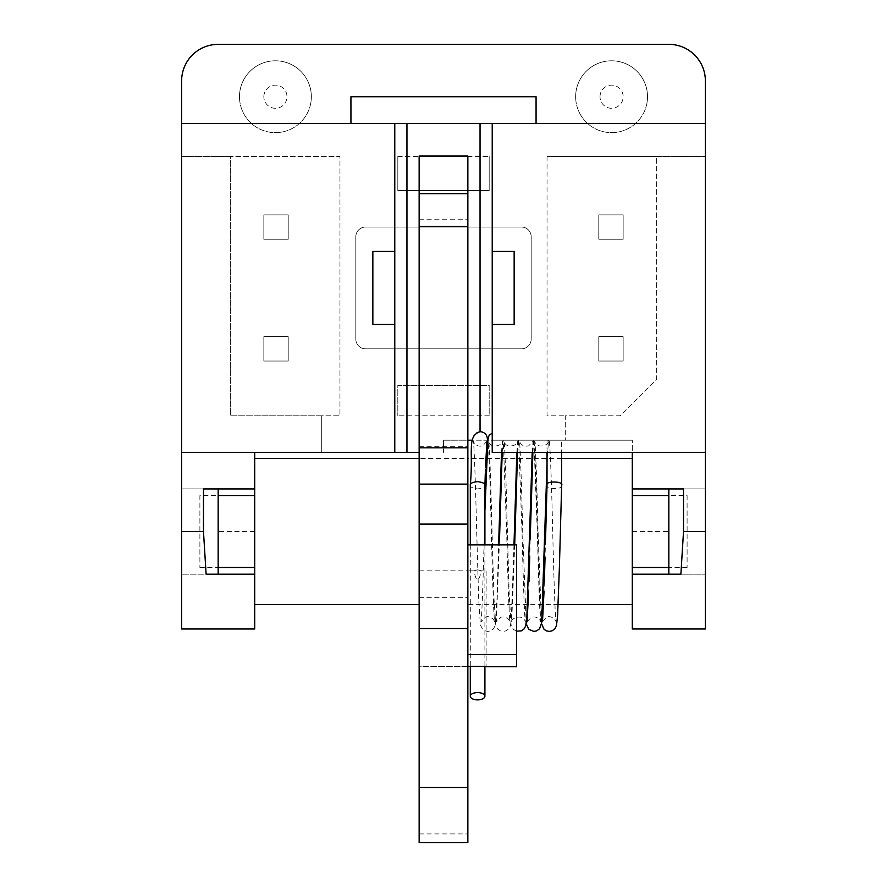 <?xml version="1.0" encoding="UTF-8"?>
<svg xmlns="http://www.w3.org/2000/svg" width="887" height="887" viewBox="0 0 887 887"><rect width="100%" height="100%" fill="white"/><g stroke="black" fill="none" stroke-linecap="round" stroke-linejoin="round"><path stroke-width="0.67" stroke-dasharray="4.43 3.33" d="M477.605 569.787L481.197 570.818C480.089 576.694 478.88 579.654 477.605 579.71C476.319 579.654 475.122 576.694 474.002 570.818L477.605 569.787M470.298 485.189C469.877 486.908 472.316 488.149 477.605 488.925C482.894 488.271 485.322 487.085 484.912 485.355M480.044 431.681C475.665 432.18 473.27 434.608 472.849 438.987L472.948 440.196L487.318 440.196M489.136 435.317L488.205 440.196L503.217 440.196L492.218 440.196L492.218 123.515M533.985 440.196L518.496 440.196L533.907 440.196L540.604 621.477M561.648 485.355C564.243 489.724 544.43 489.491 547.035 485.189L547.035 485.156M561.648 440.196L547.035 440.196L561.648 440.196L561.648 452.381M474.002 570.818L467.859 570.818L467.859 544.884L467.859 666.425L419.141 666.425L419.141 570.818L419.141 666.425M467.859 666.425L419.141 666.747M516.578 544.884L516.578 666.747M486.131 570.818L486.131 666.425L486.131 570.818L481.197 570.818M687.103 495.622L687.103 567.48L687.103 495.622L668.831 495.622M632.287 495.622L632.287 567.48L632.287 495.622M687.103 567.48L668.831 567.48M199.897 495.622L199.897 567.48L199.897 495.622L218.169 495.622M199.897 567.48L218.169 567.48M254.713 567.48L254.713 495.622L254.713 567.48M419.141 842.65L419.141 156.001M419.141 219.222L467.859 219.222L467.859 156.001M600.011 96.727A11.575 11.575 0 0 1 611.587 85.152A11.575 11.575 0 0 1 623.151 96.727A11.575 11.575 0 0 1 611.587 108.292A11.575 11.575 0 0 1 600.011 96.727M647.521 96.727A35.935 35.935 0 0 0 611.587 60.793A35.935 35.935 0 0 0 575.652 96.727A35.935 35.935 0 0 1 611.587 60.793A35.935 35.935 0 0 1 647.521 96.727A35.935 35.935 0 0 1 611.587 132.651A35.935 35.935 0 0 1 575.652 96.727A35.935 35.935 0 0 0 611.587 132.651A35.935 35.935 0 0 0 647.521 96.727M263.849 96.727A11.575 11.575 0 0 1 275.413 85.152A11.575 11.575 0 0 1 286.989 96.727A11.575 11.575 0 0 1 275.413 108.292A11.575 11.575 0 0 1 263.849 96.727M311.348 96.727A35.935 35.935 0 0 0 275.413 60.793A35.935 35.935 0 0 0 239.479 96.727A35.935 35.935 0 0 1 275.413 60.793A35.935 35.935 0 0 1 311.348 96.727A35.935 35.935 0 0 1 275.413 132.651A35.935 35.935 0 0 1 239.479 96.727A35.935 35.935 0 0 0 275.413 132.651A35.935 35.935 0 0 0 311.348 96.727M181.624 628.994L181.624 488.925L254.713 488.925L254.713 604.635L254.713 574.177L218.169 574.177L218.169 488.925L218.169 574.177L181.624 574.177L218.169 574.177L218.169 488.925L181.624 488.925L181.624 156.411L339.965 156.411L339.965 415.837L230.354 415.837L230.354 156.411L339.965 156.411L339.965 415.837L321.704 415.837L321.704 452.381L254.713 452.381L254.713 628.994M705.376 628.994L705.376 488.925L668.831 488.925L668.831 574.177L705.376 574.177L668.831 574.177L668.831 488.925L632.287 488.925L632.287 604.635L632.287 574.177L668.831 574.177L668.831 488.925L705.376 488.925L705.376 80.894A36.544 36.544 0 0 0 668.831 44.35L218.169 44.35A36.544 36.544 0 0 0 181.624 80.894L181.624 156.411L230.354 156.411L230.354 415.837L321.704 415.837L321.704 452.381L419.141 452.381M561.648 458.468L467.859 458.468L467.859 219.222M527.455 604.635L467.859 604.635L467.859 458.468L419.141 458.468M558.156 604.635L543.52 604.635M542.8 604.635L528.175 604.635M632.287 628.994L632.287 440.196L632.287 452.381L492.218 452.381L492.218 440.196L632.287 440.196L443.5 440.196L443.5 452.381L443.5 440.196L467.859 440.196M472.383 440.196L472.948 440.196M467.859 666.747L467.859 570.818L419.141 570.818M467.859 842.65L467.859 604.635M254.713 488.925L254.713 574.177M288.208 239.235L263.849 239.235L263.849 214.876L288.208 214.876L288.208 239.235L263.849 239.235L263.849 214.876L288.208 214.876L288.208 239.235M288.208 361.031L263.849 361.031L263.849 336.672L288.208 336.672L288.208 361.031L263.849 361.031L263.849 336.672L288.208 336.672L288.208 361.031M598.792 214.876L623.151 214.876L623.151 239.235L598.792 239.235L598.792 214.876L623.151 214.876L623.151 239.235L598.792 239.235L598.792 214.876M547.035 156.411L547.035 415.837L565.296 415.837L547.035 415.837L547.035 156.411L656.646 156.411L656.646 379.303L620.113 415.837L565.296 415.837L565.296 440.196L565.296 415.837L620.113 415.837L656.646 379.303L656.646 156.411L705.376 156.411L547.035 156.411M598.792 336.672L623.151 336.672L623.151 361.031L598.792 361.031L598.792 336.672L623.151 336.672L623.151 361.031L598.792 361.031L598.792 336.672M489.18 415.837L397.82 415.837L489.18 415.837L489.18 385.39L397.82 385.39L397.82 415.837L397.82 385.39L489.18 385.39L489.18 415.837M397.82 156.411L489.18 156.411L397.82 156.411L397.82 190.505L489.18 190.505L489.18 156.411L489.18 190.505L397.82 190.505L397.82 156.411M254.713 452.381L181.624 452.381M632.287 452.381L705.376 452.381M632.287 488.925L632.287 574.177M521.456 348.846L365.544 348.846A9.746 9.746 0 0 1 355.809 339.111L355.809 236.796A9.746 9.746 0 0 1 365.544 227.05L521.456 227.05A9.746 9.746 0 0 1 531.191 236.796L531.191 339.111A9.746 9.746 0 0 1 521.456 348.846L365.544 348.846A9.746 9.746 0 0 1 355.809 339.111L355.809 236.796A9.746 9.746 0 0 1 365.544 227.05L521.456 227.05A9.746 9.746 0 0 1 531.191 236.796L531.191 339.111A9.746 9.746 0 0 1 521.456 348.846M350.93 96.727L536.07 96.727L536.07 123.515L350.93 123.515L350.93 96.727M705.376 123.515L536.07 123.515M350.93 123.515L181.624 123.515M394.782 452.381L394.782 123.515M218.169 574.177L206.117 574.177M218.169 488.925L203.478 488.925M668.831 574.177L680.883 574.177M668.831 488.925L683.522 488.925M394.782 251.409L372.85 251.409L372.85 324.487L394.782 324.487M492.218 324.487L514.15 324.487L514.15 251.409L492.218 251.409M547.035 463.757L548.465 440.196M254.713 531.557L218.169 531.557M419.141 597.65L467.859 597.65M632.287 531.557L668.831 531.557M419.141 446.294L467.859 446.294M419.141 833.924L467.859 833.924M484.912 544.884L484.912 666.425M485.3 473.259L485.499 467.693M487.007 441.227L482.539 445.895C478.038 446.782 474.955 445.23 473.314 441.227C474.179 443.755 475.598 487.018 476.696 531.734L478.703 599.656L480.421 625.091L482.728 629.371L484.856 630.79L487.828 631.422L490.788 630.801L493.449 628.839L495.068 625.801L496.942 600.211L498.627 544.884M484.912 510.857L484.369 531.291C483.271 576.051 481.852 619.381 480.987 621.876L485.389 617.23C488.737 615.168 494.126 618.949 494.68 621.876C493.815 619.37 492.407 576.217 491.309 531.546C490.079 480.344 488.959 449.897 487.939 440.207M499.448 541.281L496.332 621.887L500.756 617.23C505.257 616.299 508.351 617.851 510.025 621.887C509.171 619.381 507.752 576.262 506.654 531.612L503.284 440.207M501.499 452.381L502.352 441.227C503.96 444.409 490.899 450.164 488.659 441.227C489.524 443.7 490.943 487.03 492.041 531.801L494.026 599.069L495.744 624.98L498.017 629.315L500.246 630.823L503.217 631.422L506.056 630.845L508.828 628.805L510.424 625.767L511.311 619.281L513.972 544.884M516.844 452.381L517.698 441.227C519.305 444.42 506.244 450.164 504.016 441.216C504.869 443.755 506.289 486.974 507.386 531.679L509.216 594.878L511.089 624.958L513.44 629.393L516.578 631.156M514.704 544.884L511.688 621.876C510.069 618.727 523.119 612.917 525.37 621.876C524.516 619.392 523.097 576.173 522 531.479L518.629 440.207M532.189 452.381L533.043 441.227L528.619 445.884C524.117 446.804 521.035 445.252 519.361 441.227C520.225 443.733 521.634 487.041 522.731 531.812L526.202 623.661M530.182 539.839L529.739 556.504M529.007 581.584L528.685 591.307M527.033 621.887L531.413 617.241C535.97 616.31 539.074 617.851 540.715 621.876C539.861 619.37 538.442 576.262 537.356 531.623C536.136 480.765 535.005 450.286 533.974 440.207M547.035 463.846L548.399 441.216C550.007 444.387 536.957 450.186 534.706 441.216C535.571 443.711 536.979 486.974 538.076 531.712L541.547 623.661M545.527 540.116L545.062 557.103M544.341 581.872L544.03 591.474M542.378 621.887L546.725 617.252C550.106 615.234 555.384 618.749 556.071 621.876C555.207 619.392 553.787 576.206 552.701 531.513C551.614 484.657 550.494 454.222 549.33 440.207M503.084 440.207L502.208 452.381M518.429 440.207L517.553 452.381M533.774 440.207L532.899 452.381M547.035 452.381L547.035 440.196M470.298 544.884L470.298 666.425"/><path stroke-width="1.33" d="M485.3 473.259L484.912 485.355C485.322 483.626 482.894 482.384 477.605 481.619C472.316 482.262 469.877 483.448 470.298 485.189L470.298 544.884M477.605 699.887A7.307 3.659 180 0 0 484.912 696.228A7.307 3.659 180 0 0 477.605 692.581A7.307 3.659 180 0 0 470.298 696.228A7.307 3.659 180 0 0 477.605 699.887M487.728 440.196L487.406 439.021C487.007 434.519 484.546 432.08 480.044 431.681L480.044 123.515L492.218 123.515L492.218 324.487L514.15 324.487L514.15 251.409L492.218 251.409M547.035 452.381L547.035 485.189C544.43 480.821 564.243 481.042 561.648 485.355L561.648 485.466M470.298 485.189L470.298 485.134C473.547 450.773 466.606 436.238 480.144 431.681L480.044 431.681M492.218 433.067L489.136 435.317L487.961 438.666L484.912 510.857M467.859 654.639L516.578 654.639L516.578 666.747L486.131 666.747M516.578 654.639L516.578 544.884L467.859 544.884M668.831 495.622L632.287 495.622M668.831 567.48L632.287 567.48M218.169 567.48L254.713 567.48M218.169 495.622L254.713 495.622M419.141 787.523L419.141 156.001L467.859 156.001L467.859 842.65L419.141 842.65L419.141 787.523L467.859 787.523M254.713 574.177L254.713 488.925L203.478 488.925L203.478 531.557L206.117 574.177L254.713 574.177L254.713 628.994L181.624 628.994L181.624 452.381L394.782 452.381L394.782 251.409L372.85 251.409L372.85 324.487L394.782 324.487M632.287 458.468L561.648 458.468M632.287 604.635L558.156 604.635M543.52 604.635L542.8 604.635M528.175 604.635L527.455 604.635M632.287 488.925L683.522 488.925L683.522 531.557L705.376 531.557L705.376 628.994L632.287 628.994L632.287 452.381M419.141 458.468L254.713 458.468M419.141 604.635L254.713 604.635M394.782 251.409L394.782 123.515L480.044 123.515M419.141 452.381L394.782 452.381M467.859 440.196L472.383 440.196M705.376 531.557L705.376 452.381L492.218 452.381L492.218 324.487M668.831 488.925L668.831 574.177M683.522 531.557L680.883 574.177L632.287 574.177M394.782 123.515L181.624 123.515L181.624 80.894A36.544 36.544 0 0 1 218.169 44.35L668.831 44.35A36.544 36.544 0 0 1 705.376 80.894L705.376 123.515L492.218 123.515M705.376 452.381L705.376 123.515M254.713 488.925L254.713 452.381M218.169 488.925L218.169 574.177M181.624 123.515L181.624 452.381M350.93 123.515L350.93 96.727L536.07 96.727L536.07 123.515M486.131 666.425L467.859 666.425M561.648 485.355L561.648 452.381M540.604 621.477L542.212 616.132L547.035 463.757M406.956 123.515L406.956 452.381M203.478 531.557L181.624 531.557M419.141 628.517L467.859 628.517M419.141 524.084L467.859 524.084M419.141 484.125L467.859 484.125M419.141 447.835L467.859 447.835M419.141 226.385L467.859 226.385M419.141 193.688L467.859 193.688M419.141 156.212L467.859 156.212M484.912 485.355L484.912 544.884M484.912 666.425L484.912 696.228M485.499 467.693L486.885 441.637M561.648 485.411L559.398 567.303L557.579 615.9L556.459 625.767L554.863 628.816L552.08 630.845L549.253 631.422L546.281 630.812L544.053 629.304L541.547 623.661M502.208 452.381L499.448 541.281M498.627 544.884L501.499 452.381M513.972 544.884L516.844 452.381M517.553 452.381L514.704 544.884M516.578 631.156L521.39 630.845L524.162 628.816L525.769 625.778L526.878 615.999L532.189 452.381M532.899 452.381L530.182 539.839M529.739 556.504L529.007 581.584M528.685 591.307L527.044 621.842M526.202 623.661L528.707 629.315L533.907 631.422L536.746 630.845L539.518 628.805L541.691 622.585L547.035 463.846M547.035 485.134L545.527 540.116M545.062 557.103L544.341 581.872M544.03 591.474L542.5 621.477M470.298 666.425L470.298 696.228"/></g></svg>

